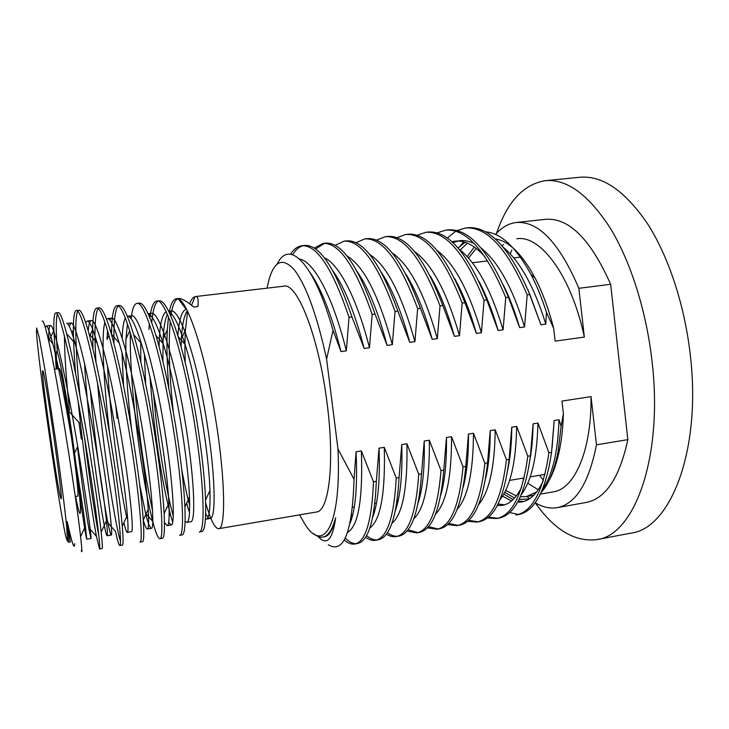 <?xml version="1.0" encoding="UTF-8"?>
<svg xmlns="http://www.w3.org/2000/svg" width="729" height="729" viewBox="0 0 729 729"><rect width="100%" height="100%" fill="white"/><g stroke="black" fill="none" stroke-linecap="round" stroke-linejoin="round"><path stroke-width="1.09" d="M36.641 328.032L36.514 331.95C37.598 358.34 59.723 512.186 66.12 537.811L67.56 541.255L66.685 526.529C64.872 508.669 60.862 477.094 55.905 442.02L44.824 368.983L39.293 337.8L36.641 328.032M42.719 370.833C44.305 366.96 63.851 503.056 61.09 498.764L60.835 498.344C57.801 491.455 40.432 369.457 42.692 370.824L42.719 370.833M81.247 550.595C82.259 554.076 82.04 549.438 80.6 536.662C76.49 498.973 57.655 378.588 48.032 338.22C45.08 325.581 43.111 319.867 42.127 321.079M68.426 542.267C69.027 542.148 68.608 535.241 67.159 521.545L70.421 541.939L68.426 542.267M74.64 543.661C74.495 550.65 72.007 543.278 67.159 521.545M57.309 351.925C55.951 331.841 55.933 319.238 57.254 314.135M48.843 341.783L48.825 341.054C48.57 331.057 49.107 325.863 50.429 325.462C53.9 323.886 64.772 371.899 75.133 431.44C85.512 490.972 91.945 539.478 90.943 538.494L88.665 527.577L96.428 536.271L99.536 549.001C101.185 550.732 95.253 501.279 84.719 438.831C73.182 369.539 59.769 309.843 55.787 312.923L58.366 312.623C60.124 312.431 62.894 319.475 66.658 333.764C72.526 356.034 80.627 397.278 87.535 438.421C94.369 479.928 98.925 511.184 101.185 532.206L106.443 520.861C107.455 530.712 107.682 535.678 107.127 535.769C104.493 536.89 87.854 427.322 84.582 363.498M55.787 312.923C54.247 313.388 53.609 319.229 53.855 330.437L56.224 369.074M96.428 536.271C92.31 514.346 85.548 468.319 80.518 423.503L78.194 401.788M84.464 437.3C89.302 477.878 95.144 516.524 98.862 535.888M99.536 549.001L102.087 548.563C102.643 548.554 102.342 543.105 101.185 532.206M75.606 373.467C74.185 356.071 73.438 341.564 73.365 329.955C73.319 317.598 74.303 311.119 76.326 310.518C81.402 307.583 95.554 365.84 107.099 435.577C117.597 498.262 122.399 547.042 119.838 545.538C118.945 545.42 117.487 540.69 115.464 531.359L107.91 522.875C102.871 498.035 94.478 439.058 90.414 390.944M119.838 545.538L122.363 545.11C123.329 544.973 123.301 538.685 122.272 526.238C120.467 505.188 116.339 474.834 109.879 435.167C103.345 395.883 95.308 356.271 89.047 333.827C84.564 317.808 81.174 309.934 78.878 310.217L76.326 310.518M77.711 311.247C74.267 317.562 75.78 353.1 79.944 395.71M97.495 382.953L101.176 420.56C107.017 473.258 115.993 527.067 120.476 541.301M92.966 349.164L92.629 329.617C92.793 316.012 94.15 308.85 96.684 308.13C102.698 304.822 118.052 363.689 129.252 432.343C139.676 495.155 143.422 543.269 139.959 542.103L142.456 541.683C143.886 541.501 144.16 534.293 143.248 520.041C141.791 498.682 138.036 469.312 132.004 431.942C125.388 392.211 118.517 359.607 111.382 334.128C106.161 316.258 102.106 307.492 99.217 307.829L96.684 308.13M98.023 308.595C94.825 314.345 94.15 332.251 96 362.322M117.114 418.291L115.72 405.042M111.564 334.757L111.655 329.481C112.029 314.5 113.77 306.59 116.859 305.761C123.903 302.28 140.36 361.803 151.185 429.144C161.446 491.209 164.28 539.843 159.897 538.704C158.093 538.603 155.687 532.799 152.689 521.299C146.775 498.627 139.749 457.147 135.193 415.721C131.603 383.135 129.981 355.46 130.336 332.706M159.897 538.704L162.376 538.284C164.317 538.038 164.9 529.81 164.125 513.608C162.959 492.275 159.551 463.99 153.91 428.752C147.632 390.872 140.888 359.506 133.68 334.675C127.684 314.828 122.909 305.096 119.365 305.469L116.859 305.761M118.162 306.071C114.972 309.807 113.569 322.309 113.97 343.569M134.883 388.903L137.444 415.402C141.727 453.028 146.766 484.803 152.571 510.747M131.165 318.773C132.177 309.132 134.072 304.011 136.852 303.419C144.825 299.92 162.029 357.884 172.91 425.982C183.079 487.819 184.92 536.389 179.662 535.332L182.122 534.913C184.637 534.512 185.567 525.181 184.893 506.937C183.954 485.76 180.856 458.641 175.607 425.59C169.739 389.933 163.178 359.907 155.933 335.495C149.126 313.488 143.595 302.699 139.339 303.127L136.852 303.419M172.682 522.237L170.868 516.105C164.472 493.014 157.464 452.909 153.136 413.17L149.937 376.939M153.464 393.423L155.359 412.851C159.669 452.463 166.777 493.004 173.302 516.077M197.094 422.456C191.636 389.049 185.321 360.436 178.158 336.634C170.513 312.285 164.18 300.348 159.132 300.804L156.671 301.095C165.601 297.496 183.735 355.16 194.424 422.847C204.402 483.837 205.432 532.671 199.245 531.988L201.687 531.578C204.831 531.013 206.125 520.506 205.551 500.03C204.785 479.208 201.96 453.347 197.094 422.456M157.938 301.223C154.812 303.373 152.744 310.554 151.732 322.765M148.989 329.508L149.345 323.712M149.91 317.999C151.14 307.438 153.4 301.806 156.671 301.095M170.24 321.289C168.271 344.535 169.237 374.214 173.137 410.327L173.347 412.222M181.767 469.768C184.309 483.427 186.943 495.31 189.668 505.434M188.811 510.929L186.67 503.101M169.192 312.395C170.75 303.929 173.119 299.391 176.318 298.79L178.687 298.516C181.393 298.216 186.414 301.059 193.75 307.027L197.869 306.535C198.653 299.61 197.905 296.275 195.645 296.53L283.845 286.187C297.222 282.205 319.102 337.563 327.13 403.511C334.948 463.334 328.925 511.585 316.322 512.022L218.664 528.68C215.155 528.589 211.082 520.889 206.444 505.561L205.642 502.837M177.557 298.872C174.504 300.576 172.272 306.326 170.868 316.113M168.827 388.347C167.014 365.603 166.513 346.065 167.315 329.754L168.472 316.86M176.318 298.79C186.232 295.172 205.241 352.535 215.729 419.74C225.662 480.921 225.671 529.336 218.664 528.68M185.239 362.796C184.811 350.695 184.865 339.796 185.421 330.109L187.608 311.338M189.631 303.82C191.116 299.756 192.93 297.368 195.062 296.667L195.645 296.53M299.61 514.874L304.13 522.848C322.947 554.933 341.582 527.012 337.983 449.028L326.61 359.169C317.06 315.511 306.38 285.85 294.571 270.177C283.189 257.31 274.696 260.326 269.101 279.234L267.005 288.165M326.61 359.169L333.016 330.31L340.972 351.569L346.33 350.859L349.054 317.343C332.615 268.691 316.933 244.816 302.016 245.709C297.678 246.256 293.851 249.09 290.525 254.23M277.23 264.007C289.039 238.857 313.844 262.167 333.016 330.31M318.126 536.526C326.747 546.158 332.597 539.888 335.659 517.736C332.378 529.71 328.114 536.161 322.856 537.091C320.004 537.565 317.015 536.508 313.898 533.901M344.225 539.934C347.897 543.205 351.405 544.563 354.768 544.016C365.603 541.82 371.836 521.08 373.476 481.787L361.374 450.959L356.08 451.798L354.048 479.327C352.307 532.298 343.733 554.113 328.342 544.754M354.048 479.327L337.983 449.028M75.269 496.522L77.484 496.176C81.329 500.267 61.865 364.7 59.177 368.692L54.429 369.302M516.806 238.775C540.38 234.629 571.454 275.799 584.348 337.09L578.862 288.31C559.334 242.757 538.458 220.823 516.214 222.5L545.547 219.329C568.875 217.524 590.572 239.185 610.656 284.301L627.842 439.633C619.577 477.723 605.717 498.663 586.262 502.436L557.22 507.648C549.939 508.86 542.613 507.22 535.214 502.718C554.341 529.937 574.88 542.221 596.851 539.597C633.847 535.66 663.281 458.605 652.154 362.395C646.532 311.083 630.412 260.8 609.891 227.503C588.148 194.333 566.597 178.723 545.237 180.683C523.422 184.355 507.174 201.933 496.504 233.417M539.551 475.281L543.369 480.192M511.849 250.056L510.218 253.801M596.851 539.597L630.877 533.154C669.814 528.798 701.344 452.035 690.491 356.754C685.023 305.916 668.539 256.189 647.261 223.311C624.717 190.551 602.19 175.206 579.701 177.275L545.237 180.683M522.511 478.197L523.759 479.472M527.778 483.145L538.239 489.797M540.353 494.125L553.202 491.875C574.47 489.104 591.693 450.859 591.037 396.622L561.968 401.087L563.399 413.698C563.025 426.574 561.786 438.348 559.69 449.037C556.992 462.514 553.22 473.449 548.354 481.851M557.22 507.648C575.764 504.049 588.841 483.108 596.459 444.827L591.037 396.622M526.867 496.495L529.536 498.745M516.214 222.5C508.496 223.457 501.625 227.439 495.574 234.456M503.575 244.543L502.062 245.828M610.656 284.301L578.862 288.31M627.842 439.633L596.459 444.827M476.228 248.443L468.556 258.075M584.348 337.09L555.134 341.136L553.685 328.424L546.431 312.267C541.893 298.061 536.69 285.376 530.83 274.213C515.995 247.131 500.923 233.016 485.623 231.868M505.671 490.417L516.323 495.911M520.388 496.731L526.493 496.558L536.662 491.938M530.448 455.771C525.199 494.244 514.683 515.029 498.9 518.128L496.458 518.565C512.159 515.485 522.602 494.699 527.787 456.208L530.448 455.771L533.072 423.831C532.908 436.944 531.888 448.8 530.001 459.407M497.67 518.301L488.439 517.116M487.364 517.982L496.458 518.565M509.115 459.306C504.34 497.889 494.39 518.674 479.263 521.654L476.793 522.101C491.838 519.13 501.725 498.354 506.436 459.753L509.115 459.306L511.758 427.194C511.667 443.168 510.373 457.201 507.876 469.294M478.014 521.827L468.638 520.333M467.571 521.271L476.793 522.101M487.564 462.879C483.272 501.579 473.896 522.356 459.434 525.217L456.946 525.664C471.326 522.821 480.63 502.044 484.858 463.325L487.564 462.879L490.216 430.602C490.243 449.31 488.712 465.275 485.614 478.497M458.177 525.39L448.636 523.513M447.579 524.552L456.937 525.664M465.785 466.487C461.995 505.306 453.201 526.074 439.414 528.807L436.899 529.263C450.604 526.548 459.316 505.771 463.052 466.943L465.785 466.487L468.446 434.037C468.629 455.415 466.888 473.112 463.234 487.136M438.147 528.981L428.433 526.657M427.376 527.796L436.899 529.263M443.779 470.141C440.489 509.07 432.297 529.837 419.202 532.443L416.669 532.899C429.673 530.311 437.783 509.544 441.009 470.597L443.779 470.141L446.449 437.518C446.813 461.512 444.918 480.757 440.744 495.273M417.917 532.598L408.021 529.737M406.973 531.013L416.669 532.899M421.535 473.823C418.765 512.87 411.183 533.628 398.799 536.107L396.23 536.562C408.532 534.111 416.031 513.353 418.738 474.287L421.535 473.823L424.214 441.036C424.816 467.608 422.793 488.266 418.154 502.992M397.496 536.262C394.216 536.426 390.844 535.241 387.381 532.717M386.352 534.157C389.751 536.307 393.049 537.109 396.23 536.562M399.055 477.55C396.813 516.715 389.851 537.464 378.196 539.806L375.599 540.271C387.172 537.947 394.052 517.198 396.23 478.024L399.055 477.55L401.752 444.581C402.608 473.741 400.513 495.656 395.464 510.327M376.875 539.952C373.53 540.052 370.077 538.594 366.514 535.56M352.362 516.25L351.642 514.865M351.013 518.647L351.46 519.44M365.511 537.209C369.002 539.788 372.364 540.818 375.599 540.271M373.476 481.787L376.328 481.313C374.624 520.597 368.309 541.337 357.383 543.542L354.768 544.016M356.053 543.679C352.581 543.697 348.981 541.829 345.245 538.048M292.611 254.685C295.728 249.646 299.309 246.639 303.355 245.646M302.016 245.709L304.676 245.427C319.703 244.516 335.458 268.372 351.961 316.978L364.154 348.462L369.448 347.751L372.164 314.427C355.278 266.103 338.939 242.438 323.157 243.422L314.199 248.051M349.054 317.343L351.961 316.978M323.157 243.422L325.781 243.14C341.673 242.137 358.094 265.775 375.034 314.062L372.164 314.427M315.593 248.999L324.478 243.349M375.034 314.062L387.081 345.391L392.32 344.689L395.027 311.538L397.87 311.174L409.762 342.348L414.947 341.655L417.644 308.677L420.451 308.321L432.206 339.34L437.336 338.657L440.024 305.852L442.804 305.506L454.413 336.361L459.489 335.686L462.159 303.054L464.911 302.708L476.383 333.417L481.404 332.743L484.065 300.293L486.79 299.947L498.126 330.501L503.092 329.836L505.744 297.55L508.441 297.213L519.631 327.622L524.552 326.966L527.195 294.844L529.855 294.507L540.927 324.769L545.793 324.113L546.431 312.267M395.027 311.538C377.704 263.534 360.727 240.078 344.088 241.153L346.694 240.871C363.434 239.786 380.492 263.215 397.87 311.174M344.088 241.153L335.176 245.318M417.644 308.677C399.893 261 382.288 237.745 364.819 238.902L367.398 238.629C384.967 237.454 402.654 260.681 420.451 308.321M364.819 238.902L355.952 242.693M440.024 305.852C421.854 258.485 403.629 235.431 385.349 236.679L387.901 236.406C406.281 235.148 424.579 258.175 442.804 305.506M385.349 236.679L376.538 240.142M462.159 303.054C443.587 255.997 424.761 233.143 405.679 234.483L408.213 234.209C427.385 232.861 446.285 255.697 464.911 302.708M405.679 234.483L396.931 237.663M484.065 300.293C465.093 253.537 445.683 230.874 425.818 232.296L428.324 232.022C448.28 230.592 467.772 253.236 486.79 299.947M425.818 232.296L417.134 235.248M505.744 297.55C486.389 251.104 466.396 228.633 445.765 230.136L448.253 229.863C468.966 228.359 489.031 250.803 508.441 297.213M445.765 230.136L437.145 232.888M527.195 294.844C507.457 248.698 486.899 226.409 465.53 227.995L467.982 227.73C489.451 226.136 510.072 248.398 529.855 294.507M465.53 227.995L456.974 230.564M455.762 231.221L447.369 238.055M463.635 241.846L460.482 245.664M467.234 256.608L474.324 247.031M495.301 238.93C508.833 240.934 522.101 253.974 535.104 278.05C542.513 292.347 548.709 309.142 553.685 328.424M529.108 499.019L519.139 499.356M514.556 498.035L504.732 492.294M559.69 449.037L558.068 451.661L561.139 426.228L563.399 413.698M558.068 451.661C554.277 470.724 548.618 484.375 541.091 492.585M503.748 494.107L513.052 499.584M518.228 501.105L523.869 501.443M518.447 514.446L509.626 512.551M519.513 514.392L515.932 515.066C532.27 511.867 543.269 491.082 548.928 452.709L551.552 452.272C546.057 489.651 535.378 510.355 519.513 514.392M561.139 426.228L558.997 419.731L554.177 420.496L551.552 452.272M548.928 452.709L537.947 423.057L533.072 423.831M527.787 456.208L516.679 426.419L511.758 427.194M506.436 459.753L495.191 429.818L490.216 430.602M484.858 463.325L473.476 433.245L468.446 434.037M463.052 466.943L451.533 436.717L446.449 437.518M441.009 470.597L429.354 440.225L424.214 441.036M418.738 474.287L406.937 443.761L401.752 444.581M396.23 478.024L384.283 447.342L379.034 448.171L376.328 481.313M177.867 335.686C179.024 319.703 181.785 310.882 186.132 309.233L178.514 299.209M45.298 327.467L46.2 325.972C47.558 325.836 49.763 331.722 52.816 343.651C63.04 382.506 81.393 493.916 85.411 526.311L86.76 539.196C85.922 537.319 83.27 520.333 78.796 488.22M69.455 410.236C66.102 378.005 64.444 353.337 64.48 336.224M69.282 326.246L70.986 323.002L66.795 323.503C68.617 323.321 71.36 329.9 75.023 343.259C86.131 382.743 103.254 487.154 106.443 520.861M85.694 322.71L87.207 321.061C89.539 320.833 92.856 328.168 97.157 343.058C108.949 382.935 124.878 480.42 127.365 515.212C128.268 526.484 128.249 532.197 127.32 532.38C126.573 532.389 125.424 529.19 123.875 522.775M109.815 434.812C103.965 386.279 100.875 335.787 104.903 322.291M106.498 319.102L107.436 318.637C110.325 318.382 114.262 326.519 119.228 343.058C131.493 383.089 146.247 473.75 148.178 509.371C148.971 522.219 148.68 528.771 147.322 529.017C146.338 529.063 144.971 526.037 143.248 519.932M123.566 385.796L121.989 352.936M122.135 337.919C122.527 328.004 123.593 321.389 125.333 318.081M127.484 316.231C130.983 315.93 135.567 324.952 141.244 343.286C153.773 383.226 167.388 467.161 168.882 503.311C169.565 517.863 168.991 525.327 167.16 525.691L164.462 522.383M140.779 361.803L140.733 341.619M148.142 313.889C152.224 314.855 157.236 324.806 163.205 343.76C175.798 383.363 188.292 460.682 189.467 497.06C190.05 513.48 189.166 521.928 186.815 522.392L185.093 521.39M168.8 458.231L164.909 431.705M159.086 346.53C159.46 326.164 161.82 314.573 166.166 311.748M168.928 311.848C173.548 314.181 178.942 325.07 185.111 344.516C197.577 383.509 208.986 454.34 209.934 490.59C210.435 508.997 209.223 518.501 206.298 519.121L205.441 518.993M88.665 527.577C85.657 510.008 81.976 483.682 77.62 448.59M70.986 323.002C75.351 321.316 87.07 369.011 97.367 428.278C107.692 487.537 113.186 535.952 111.273 535.077C110.662 534.995 109.541 530.922 107.91 522.875M88.218 330.893C88.728 324.314 89.767 320.869 91.353 320.56C96.602 318.783 109.14 366.113 119.365 425.062C129.644 484.01 134.227 532.352 131.43 531.687M126.864 518.064C120.003 488.239 109.787 414.919 107.491 365.712M108.931 335.267L107.017 339.34L107.5 330.346M109.678 319.867L111.555 318.136C117.661 316.277 131.01 363.315 141.18 421.991C151.395 480.666 155.077 528.889 151.395 528.334C150.01 528.306 148.069 523.276 145.563 513.262L139.704 484.867M131.594 429.509C127.283 393.405 125.397 363.224 125.944 338.976L127.411 323.676M129.662 317.106L131.557 315.739C138.51 313.771 152.653 360.436 162.758 418.82C172.919 477.194 175.725 525.372 171.197 525.017L168.681 522.301M145.636 383.873L144.406 354.376M148.816 315.393L151.404 313.361C159.195 311.329 174.113 357.711 184.145 415.822C194.26 473.914 196.192 521.964 190.807 521.718L186.806 522.383M162.877 361.374L163.114 338.766C163.715 327.148 165.146 319.02 167.397 314.381M169.028 312.058L171.051 311.01C179.662 308.85 195.336 354.868 205.314 412.696C215.374 470.506 216.477 518.51 210.262 518.456C208.931 518.629 207.41 517.043 205.678 513.681M181.056 346.612L181.375 338.821C182.186 324.66 184.182 315.32 187.353 310.8M195.062 296.667L191.527 305.26M554.177 420.496L552.053 448.08M543.059 481.186C537.136 493.597 530.029 500.513 521.736 501.953L517.608 502.217M511.457 501.014L502.545 496.112M356.08 451.798C357.584 485.587 355.588 509.425 350.093 523.313M334.72 274.241L334.903 273.767M381.568 272.682C392.293 289.112 401.688 312.34 409.762 342.348M521.554 487.336C516.114 498.107 509.708 504.131 502.327 505.379L497.287 505.516M458.076 247.978L465.111 242.283M527.842 289.577L540.927 324.769M430.219 276.009C439.514 291.7 447.579 311.821 454.413 336.361M454.559 278.387C462.961 293.313 470.232 311.657 476.383 333.417M478.935 281.358C486.298 295.227 492.695 311.611 498.126 330.501M451.971 241.755L455.115 241.162C464.482 240.069 474.36 245.172 484.739 256.48M503.356 285.03C509.562 297.496 514.984 311.693 519.631 327.622M405.889 274.131C415.967 290.315 424.734 312.048 432.206 339.34M314.035 279.654L314.235 278.997M357.256 271.644C368.482 288.073 378.424 312.659 387.081 345.391M332.934 270.951C344.535 287.171 354.941 313.005 364.154 348.462M310.244 272.81C321.516 289.058 331.759 315.311 340.972 351.569M379.034 448.171C380.201 479.928 378.087 502.974 372.692 517.308M398.116 500.75L397.396 499.584M384.283 447.342C385.441 493.251 380.62 520.123 369.831 527.969M351.223 520.187L350.831 519.677M406.937 443.761C407.711 487.747 402.681 514.319 391.865 523.477M369.721 254.512C386.498 265.028 401.57 294.079 414.947 341.655M392.238 253.027C409.224 264.39 424.251 292.93 437.336 338.657M558.997 419.731C557.949 452.089 552.436 475.354 542.449 489.514M347.104 256.098C363.58 265.666 378.652 295.19 392.32 344.689M429.354 440.225C429.773 482.379 424.579 508.596 413.762 518.875M451.533 436.717C451.643 477.121 446.303 502.946 435.532 514.182M460.181 250.011L467.417 243.149M503.238 247.204C520.114 261.346 534.302 286.989 545.793 324.113M452.864 242.566L459.644 240.652C464.327 240.114 469.23 241.126 474.333 243.696M481.249 248.161C498.29 261.921 512.724 288.183 524.552 326.966M459.152 249.227C476.292 262.513 490.936 289.386 503.092 329.836M436.953 250.393C454.112 263.123 468.929 290.579 481.404 332.743M414.655 251.66C431.759 263.752 446.704 291.764 459.489 335.686M324.369 257.802C338.912 263.925 357.055 298.608 369.448 347.751M299.637 259.05C313.898 261.429 333.135 297.323 346.33 350.859M335.659 517.736C332.943 529.619 329.216 535.97 324.46 536.799L324.095 536.854M361.374 450.959C362.96 499.01 358.367 526.156 347.596 532.38M473.476 433.245C473.303 471.964 467.863 497.351 457.165 509.398M495.191 429.818C494.763 466.888 489.25 491.802 478.671 504.55M516.679 426.419C516.023 461.894 510.482 486.289 500.058 499.611M537.947 423.057C537.082 456.965 531.541 480.812 521.317 494.608M504.586 504.832L498.071 503.985M57.236 368.947C55.495 349.628 56.169 346.311 59.268 358.996C62.366 372.519 67.779 404.677 72.426 437.664C77.037 470.925 79.707 494.271 80.445 507.694C80.728 518.073 79.106 514.337 75.57 496.476M81.338 439.022L78.96 422.437M533.71 495.292L526.493 496.558M535.104 278.05L530.83 274.213M519.13 257.282L513.79 257.902M487.719 260.955L472.374 262.741M360.035 275.881L359.534 275.936M337.855 278.469L336.926 278.578M315.447 281.093L314.8 281.166M544.982 474.36L530.174 476.884M524.142 477.923L509.58 480.411M420.123 495.693L419.403 495.82M398.408 499.411L397.25 499.602M376.456 503.156L374.87 503.429M354.285 506.947L352.617 507.229M205.551 500.03L209.934 490.59M178.158 336.634L185.111 344.516M184.893 506.937L189.467 497.06M155.933 335.495L163.205 343.76M164.125 513.608L168.882 503.311M133.68 334.675L141.244 343.286M143.248 520.032L148.178 509.371M111.382 334.128L119.228 343.058M122.272 526.238L127.365 515.212M89.047 333.827L97.157 343.049M66.658 333.754L75.023 343.259M80.591 536.662L85.402 526.311M48.032 338.22L52.816 343.641M46.2 325.972L50.429 325.471M86.76 539.187L90.943 538.485M107.127 535.769L111.273 535.077M87.207 321.061L91.353 320.569M127.32 532.38L131.42 531.687M107.436 318.637L111.555 318.136M147.322 529.017L151.395 528.334M127.63 316.222L131.557 315.748M167.16 525.691L171.197 525.008M148.087 313.762L151.404 313.361M168.663 311.301L171.051 311.01M206.298 519.112L210.262 518.447M48.825 341.054L53.855 330.437M71.952 332.962L73.374 329.964M89.631 335.987L92.629 329.617M110.653 331.613L111.655 329.481M145.563 513.262L152.689 521.299M125.944 338.976L129.762 330.838M169.183 514.191L170.868 516.105M163.114 338.766L167.315 329.754M205.687 504.696L206.444 505.561M181.375 338.821L185.421 330.109M323.193 537.018L324.46 536.79M79.415 422.938L68.471 410.892M77.721 446.494L74.531 453.055"/></g></svg>
